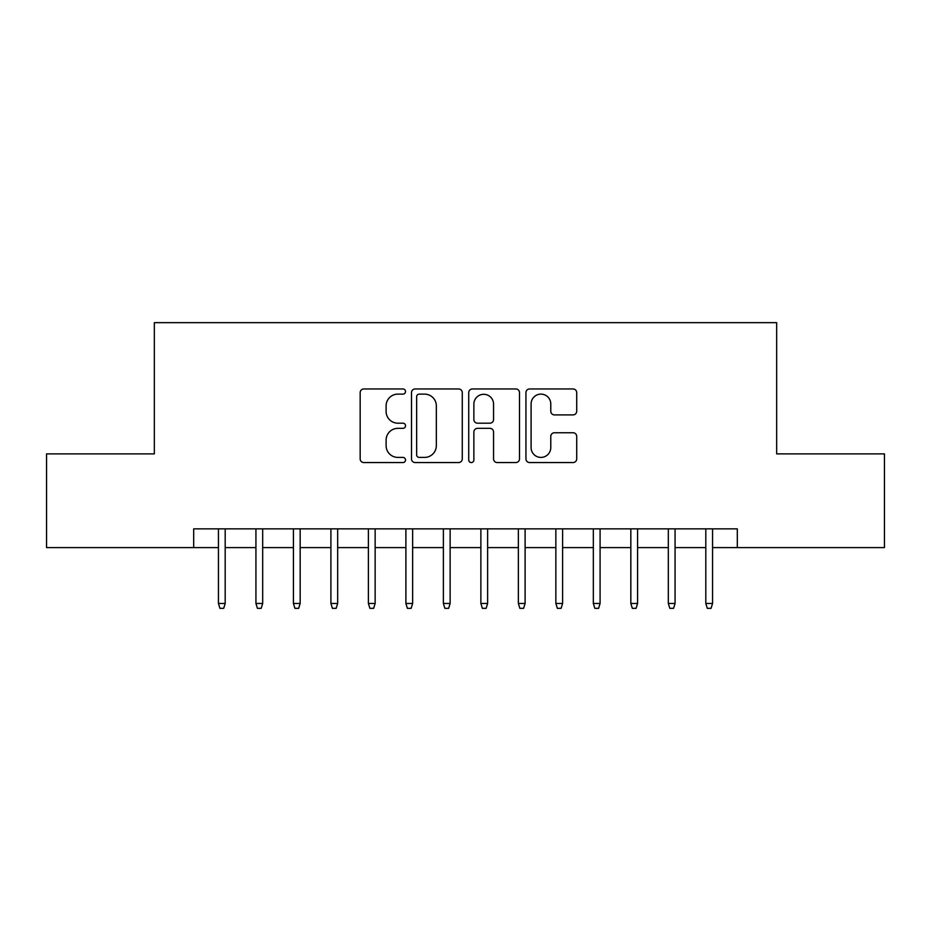 <?xml version="1.0" encoding="UTF-8"?>
<svg xmlns="http://www.w3.org/2000/svg" width="931" height="931" viewBox="0 0 931 931"><rect width="100%" height="100%" fill="white"/><g stroke="black" fill="none" stroke-linecap="round" stroke-linejoin="round"><path stroke-width="1.4" d="M405.52 391.532A2.572 2.572 0 0 0 402.937 388.96L363.846 388.96A3.677 3.677 0 0 0 360.169 392.638L360.169 458.878A3.677 3.677 0 0 0 363.846 462.556L402.937 462.556A2.572 2.572 0 0 0 405.52 459.984A2.572 2.572 0 0 0 402.937 457.412L397.886 457.412A11.777 11.777 0 0 1 386.109 445.635L386.109 440.107A11.777 11.777 0 0 1 397.886 428.341L402.937 428.341A2.572 2.572 0 0 0 405.52 425.758A2.572 2.572 0 0 0 402.937 423.186L397.886 423.186A11.777 11.777 0 0 1 386.109 411.409L386.109 405.893A11.777 11.777 0 0 1 397.886 394.116L402.937 394.116A2.572 2.572 0 0 0 405.52 391.532M573.042 414.9A3.677 3.677 0 0 0 576.72 411.223L576.72 392.638A3.677 3.677 0 0 0 573.042 388.96L529.623 388.96A3.677 3.677 0 0 0 525.945 392.638L525.945 458.878A3.677 3.677 0 0 0 529.623 462.556L573.042 462.556A3.677 3.677 0 0 0 576.72 458.878L576.72 436.43A3.677 3.677 0 0 0 573.042 432.752L554.457 432.752A3.677 3.677 0 0 0 550.78 436.43L550.78 447.567A9.845 9.845 0 0 1 540.934 457.412A9.845 9.845 0 0 1 531.089 447.567L531.089 403.961A9.845 9.845 0 0 1 540.934 394.116A9.845 9.845 0 0 1 550.78 403.961L550.78 411.223A3.677 3.677 0 0 0 554.457 414.9L573.042 414.9M193.695 547.603L46.55 547.603L46.55 453.874L154.337 453.874L154.337 322.661L776.663 322.661L776.663 453.874L884.45 453.874L884.45 547.603L737.305 547.603L737.305 528.855L193.695 528.855L193.695 547.603L218.436 547.603M462.276 392.638A3.677 3.677 0 0 0 458.599 388.96L415.179 388.96A3.677 3.677 0 0 0 411.502 392.638L411.502 458.878A3.677 3.677 0 0 0 415.179 462.556L458.599 462.556A3.677 3.677 0 0 0 462.276 458.878L462.276 392.638M472.401 388.96L515.821 388.96A3.677 3.677 0 0 1 519.498 392.638L519.498 458.878A3.677 3.677 0 0 1 515.821 462.556L497.235 462.556A3.677 3.677 0 0 1 493.558 458.878L493.558 432.019A3.677 3.677 0 0 0 489.881 428.341L477.556 428.341A3.677 3.677 0 0 0 473.867 432.019L473.867 459.984A2.572 2.572 0 0 1 471.295 462.556A2.572 2.572 0 0 1 468.724 459.984L468.724 392.638A3.677 3.677 0 0 1 472.401 388.96M225.186 547.603L255.932 547.603M262.682 547.603L293.416 547.603M300.166 547.603L330.912 547.603M337.662 547.603L368.397 547.603M375.146 547.603L405.893 547.603M412.642 547.603L443.377 547.603M450.127 547.603L480.873 547.603M487.623 547.603L518.358 547.603M525.107 547.603L555.854 547.603M562.603 547.603L593.338 547.603M600.088 547.603L630.834 547.603M637.584 547.603L668.318 547.603M675.068 547.603L705.814 547.603M712.564 547.603L737.305 547.603M419.229 394.116A2.572 2.572 0 0 0 416.646 396.687L416.646 454.828A2.572 2.572 0 0 0 419.229 457.412L424.559 457.412A11.777 11.777 0 0 0 436.336 445.635L436.336 405.893A11.777 11.777 0 0 0 424.559 394.116L419.229 394.116M493.558 404.147A9.845 9.845 0 0 0 483.713 394.302A9.845 9.845 0 0 0 473.867 404.147L473.867 419.509A3.677 3.677 0 0 0 477.556 423.186L489.881 423.186A3.677 3.677 0 0 0 493.558 419.509L493.558 404.147M218.436 603.463L219.937 608.339L223.684 608.339L225.186 603.463L218.436 603.463L218.436 528.855M225.186 603.463L225.186 528.855M255.932 603.463L257.433 608.339L261.18 608.339L262.682 603.463L255.932 603.463L255.932 528.855M262.682 603.463L262.682 528.855M293.416 603.463L294.918 608.339L298.665 608.339L300.166 603.463L293.416 603.463L293.416 528.855M300.166 603.463L300.166 528.855M330.912 603.463L332.414 608.339L336.161 608.339L337.662 603.463L330.912 603.463L330.912 528.855M337.662 603.463L337.662 528.855M368.397 603.463L369.898 608.339L373.645 608.339L375.146 603.463L368.397 603.463L368.397 528.855M375.146 603.463L375.146 528.855M405.893 603.463L407.394 608.339L411.141 608.339L412.642 603.463L405.893 603.463L405.893 528.855M412.642 603.463L412.642 528.855M443.377 603.463L444.878 608.339L448.626 608.339L450.127 603.463L443.377 603.463L443.377 528.855M450.127 603.463L450.127 528.855M480.873 603.463L482.374 608.339L486.122 608.339L487.623 603.463L480.873 603.463L480.873 528.855M487.623 603.463L487.623 528.855M518.358 603.463L519.859 608.339L523.606 608.339L525.107 603.463L518.358 603.463L518.358 528.855M525.107 603.463L525.107 528.855M555.854 603.463L557.355 608.339L561.102 608.339L562.603 603.463L555.854 603.463L555.854 528.855M562.603 603.463L562.603 528.855M593.338 603.463L594.839 608.339L598.586 608.339L600.088 603.463L593.338 603.463L593.338 528.855M600.088 603.463L600.088 528.855M630.834 603.463L632.335 608.339L636.082 608.339L637.584 603.463L630.834 603.463L630.834 528.855M637.584 603.463L637.584 528.855M668.318 603.463L669.82 608.339L673.567 608.339L675.068 603.463L668.318 603.463L668.318 528.855M675.068 603.463L675.068 528.855M705.814 603.463L707.316 608.339L711.063 608.339L712.564 603.463L705.814 603.463L705.814 528.855M712.564 603.463L712.564 528.855"/></g></svg>
